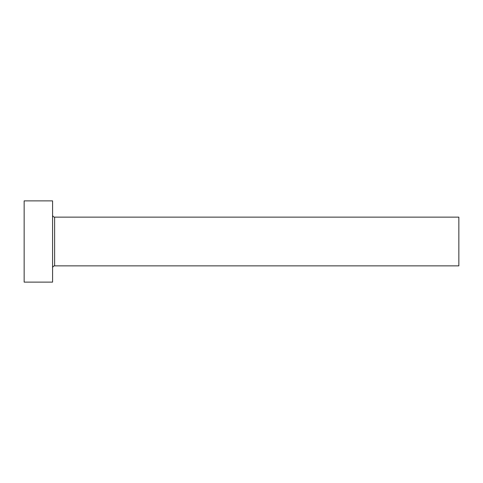 <?xml version="1.0" encoding="UTF-8"?>
<svg xmlns="http://www.w3.org/2000/svg" width="483" height="483" viewBox="0 0 483 483"><rect width="100%" height="100%" fill="white"/><g stroke="black" fill="none" stroke-linecap="round" stroke-linejoin="round"><path stroke-width="0.72" d="M54.621 265.873L54.621 217.127L458.85 217.127L458.85 265.873L54.621 265.873C53.384 265.994 52.707 266.67 52.587 267.908M52.587 241.5L52.587 282.126L24.15 282.126L24.15 200.874L52.587 200.874L52.587 241.5M54.621 217.127C53.384 217.006 52.707 216.33 52.587 215.092"/></g></svg>
